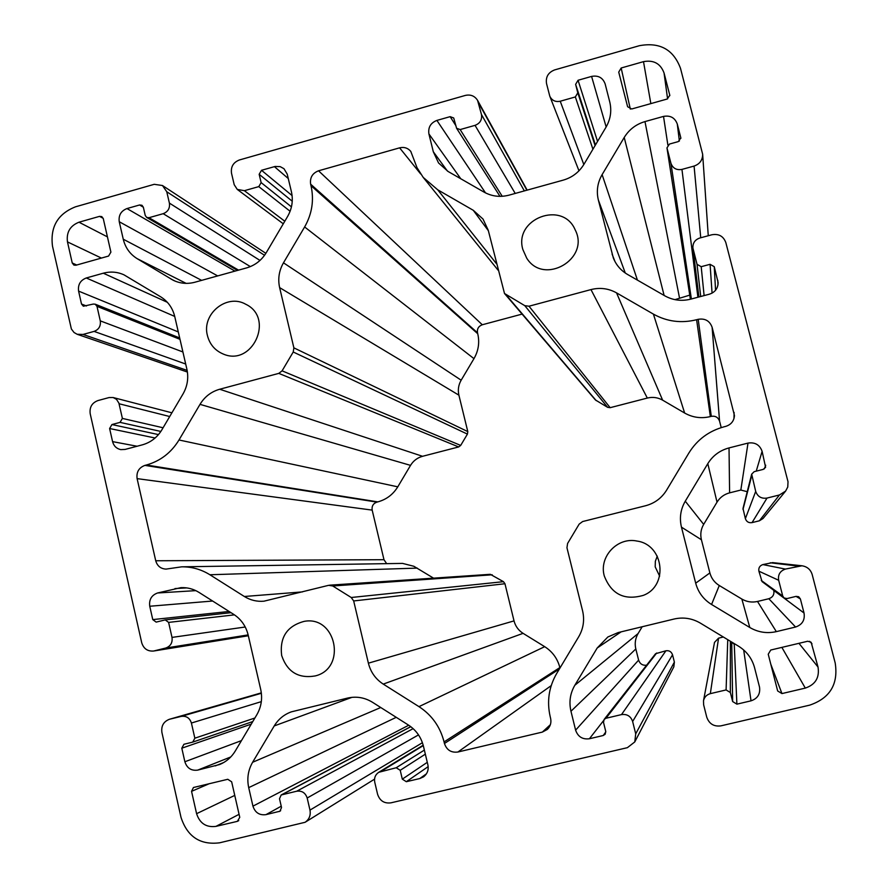<?xml version="1.0" encoding="UTF-8"?>
<svg xmlns="http://www.w3.org/2000/svg" width="888" height="888" viewBox="0 0 888 888"><rect width="100%" height="100%" fill="white"/><g stroke="black" fill="none" stroke-linecap="round" stroke-linejoin="round"><path stroke-width="1.33" d="M103.263 218.592L110.9 252.114L108.591 256.055L75.935 265.235L73.926 265.101L72.239 262.992L67.466 241.891C66.267 232.29 70.097 225.73 78.988 222.211L99.545 216.361L101.776 216.605L103.263 218.592M720.89 725.862L809.712 705.139C829.98 698.212 838.483 684.16 835.197 662.992L812.176 574.525C810.6 569.53 807.192 566.611 801.964 565.778L785.403 569.086C780.053 570.973 777.799 574.703 778.665 580.275L782.728 596.015L784.037 597.957L787.001 598.568L796.092 596.37L798.689 596.736L800.377 598.923L804.029 613.02C805.116 620.024 802.297 624.697 795.57 627.028L776.334 631.634C766.966 633.71 758.119 632.334 749.794 627.494L711.566 604.484C703.463 599.422 698.168 592.318 695.693 583.172L681.462 527.15C679.287 517.993 680.563 509.346 685.27 501.198L707.803 463.647C712.775 455.644 719.857 450.405 729.026 447.918L748.007 443.09C754.989 442.035 759.695 444.777 762.115 451.337L765.6 467.299L763.203 469.397L754.201 471.661L751.681 474.159L755.699 491.408C757.642 496.67 761.416 498.89 767.021 498.068L779.442 494.971L785.614 491.086L787.756 487.046L788.022 481.74L725.84 242.624C723.454 236.208 718.814 233.588 711.91 234.754L699.722 238.04C694.971 239.727 692.696 243.046 692.895 247.974L697.036 264.313L701.198 266.689L710.078 264.313L714.252 266.678L718.126 282.584C717.97 288.4 715.095 292.252 709.49 294.161L690.709 299.156C681.551 301.421 672.915 300.322 664.801 295.826L627.539 274.448C620.923 270.551 616.183 265.068 613.331 257.975L598.346 199.978C596.248 191.12 597.502 182.662 602.12 174.614L624.22 137.462C629.104 129.548 636.019 124.253 644.977 121.589L663.525 116.406C670.351 115.185 674.936 117.738 677.289 124.043L680.841 137.895L678.299 141.603L669.497 144.045L666.966 147.863L670.917 163.226C672.793 168.298 676.478 170.363 681.951 169.408L694.083 166.067C699.766 164.058 702.619 160.118 702.652 154.234L680.497 68.309C673.437 49.473 659.74 41.936 639.382 45.699L554.611 69.919C548.251 72.428 545.554 76.967 546.531 83.561L549.794 96.204C551.914 100.522 555.389 102.198 560.239 101.232L575.346 96.947L577.788 92.84L575.624 84.36L578.055 80.264L591.586 76.412C598.279 75.18 602.785 77.667 605.128 83.872L609.756 101.954C611.854 110.767 610.589 119.192 605.982 127.25L583.938 164.336C579.065 172.228 572.205 177.489 563.336 180.098L509.079 195.138C500.21 197.436 491.863 196.426 484.038 192.108L448.118 171.495L438.55 162.97L433.3 151.737L428.915 133.922C427.983 127.373 430.647 122.866 436.896 120.413L450.138 116.65L453.713 117.971L456.587 128.261L460.151 129.57L475.047 125.352C480.075 123.388 482.217 119.769 481.463 114.508L477.578 100.377C474.714 95.915 470.629 94.261 465.323 95.427L239.338 159.995C233.267 162.404 230.669 166.833 231.524 173.293L234.21 184.704L237.263 189.41L244.378 190.687L258.785 186.613L261.139 182.606L259.163 174.292L261.516 170.296L275.125 166.456L280.197 166.633L283.971 168.709L287.213 174.103L291.419 191.764C293.329 200.399 292.052 208.636 287.59 216.494L266.289 252.636C261.594 260.328 255.023 265.423 246.564 267.91L194.861 282.24C187.301 284.238 180.075 283.561 173.171 280.231L137.152 258.652C129.959 254.157 125.33 247.674 123.254 239.205L119.247 221.734C118.426 215.318 121.001 210.922 126.973 208.558L139.594 204.973L141.958 205.272L143.345 207.204L145.244 215.462L146.664 217.416L148.995 217.704L163.181 213.686C167.999 211.788 170.063 208.258 169.397 203.108L166.755 191.741L162.482 185.525L154.234 184.316L75.502 206.815C57.753 213.853 50.083 226.962 52.492 246.131L71.373 328.982L74.026 332.489L77.178 334.288L83.028 334.443L94.095 331.402C98.868 329.548 100.932 326.04 100.277 320.868L96.992 306.349L95.171 304.173L93.262 304.073L83.35 306.216L81.507 304.04L78.588 291.109C77.778 284.682 80.342 280.297 86.28 277.977L103.308 273.204C110.467 271.295 117.371 271.839 124.009 274.847L160.684 296.814C167.921 301.365 172.605 307.914 174.725 316.472L186.891 369.219C188.744 377.9 187.457 386.136 183.028 393.939L161.86 429.836C157.198 437.484 150.683 442.479 142.324 444.855L125.097 449.428L120.746 449.617C116.483 448.651 113.764 445.987 112.576 441.625L109.613 428.516L111.944 424.553L120.058 422.377L122.389 418.415L118.892 403.119L116.495 399.334L113.165 397.535L109.058 397.558L97.946 400.566C91.963 402.852 89.377 407.237 90.199 413.741L141.714 642.723C143.59 648.684 147.541 651.448 153.557 651.037L165.712 648.04C170.585 646.275 172.683 642.734 172.006 637.406L168.609 622.399L165.212 619.891L156.166 622.111L152.769 619.602L149.75 606.249C148.907 599.622 151.526 595.193 157.598 592.973L180.908 587.656C187.401 587.356 193.44 588.944 199.012 592.407L233.733 614.396C241.159 619.269 245.965 626.129 248.152 634.976L260.717 689.476C262.637 698.445 261.338 706.881 256.821 714.762L235.264 751.037C231.468 757.275 226.285 761.76 219.713 764.501L197.702 770.118C191.253 770.962 186.98 768.176 184.871 761.749L181.807 748.196L183.916 744.277L192.74 742.113L194.849 738.194L191.408 723.032C189.721 717.915 186.302 715.706 181.174 716.405L169.397 719.28C163.547 721.6 161.05 725.995 161.916 732.489L181.008 817.36C187.335 836.74 200.222 845.221 219.647 842.801L305.095 822.288C309.257 819.358 310.889 815.295 309.979 810.111L307.181 798.012C305.428 792.806 301.931 790.542 296.692 791.219L281.174 794.982L279.509 798.745L281.529 807.514L279.942 811.232L265.967 814.64C259.44 815.473 255.1 812.642 252.947 806.149L248.707 787.634C246.797 778.61 248.096 770.151 252.614 762.27L274.226 725.94C278.333 719.202 284.038 714.507 291.32 711.854L347.585 698.079C356.354 696.103 364.635 697.491 372.427 702.242L408.436 725.052C416.128 730.091 421.134 737.151 423.443 746.209L427.905 764.945C428.826 769.852 427.383 773.814 423.565 776.834L419.769 778.554L406.316 781.706L402.308 779.142L400.222 770.296L396.215 767.743L378.732 772.305C375.324 774.658 373.992 777.932 374.736 782.128L377.589 794.283C379.82 800.832 384.26 803.684 390.92 802.841L627.383 747.674L634.776 741.935L635.708 733.832L632.633 721.478C630.746 716.161 627.039 713.874 621.511 714.596L605.993 718.259L604.129 719.458L603.507 722.399L605.727 731.368L605.205 734.187L603.241 735.508L589.41 738.749C582.55 739.649 577.944 736.774 575.613 730.158L570.962 711.244C568.853 702.031 570.129 693.384 574.814 685.292L597.191 648.007L607.858 636.985L618.192 632.556L674.147 619.014C683.372 616.938 692.107 618.303 700.355 623.11L738.527 646.187C746.686 651.293 752.036 658.474 754.567 667.721L759.54 687.179C760.417 694.061 757.586 698.612 751.026 700.832L736.896 704.151L732.644 701.553L730.347 692.518L726.095 689.932L710.333 693.65C706.648 694.694 704.373 697.069 703.496 700.799L703.629 704.783L706.759 717.193C709.168 723.875 713.874 726.773 720.89 725.862M504.506 293.495L524.797 305.672L529.004 306.216L590.975 289.588C599.988 287.324 608.513 288.411 616.55 292.874L653.413 314.119C666.921 321.623 681.318 323.498 696.603 319.724L698.19 319.314C705.094 318.193 709.734 320.857 712.12 327.306L734.465 415.595C733.976 421.079 731.079 424.664 725.774 426.362L724.175 426.773C708.913 430.935 697.158 439.671 688.888 452.991L666.611 490.132C661.649 498.113 654.634 503.318 645.554 505.749L582.628 521.545L579.154 524.131L567.587 543.467L566.955 547.763L582.584 610.822C584.704 619.979 583.416 628.604 578.743 636.696L556.632 673.581C548.862 687.035 546.719 701.42 550.216 716.749L550.604 718.348C551.504 722.654 550.427 726.34 547.374 729.403L542.357 732.089L457.908 752.014C451.193 752.891 446.697 750.049 444.444 743.489L444.067 741.913C440.182 726.784 431.823 715.029 418.97 706.637L383.25 684.104C375.602 679.098 370.651 672.127 368.387 663.17L353.679 600.954L351.226 597.502L332.745 585.98L328.638 585.325L263.914 601.198C256.887 601.775 250.372 600.21 244.344 596.492L209.901 574.758C201.221 569.375 191.83 566.722 181.718 566.822L166.078 569.097C160.739 568.831 157.287 566.045 155.722 560.761L137.107 478.632C136.275 472.072 138.872 467.665 144.911 465.39L146.376 465.012C160.317 461.083 171.195 452.736 178.999 439.982L200.011 404.362C204.684 396.692 211.244 391.664 219.691 389.244L278.788 373.382L282.095 370.84L293.229 352.003L293.873 347.852L279.631 287.623C277.733 278.932 279.01 270.673 283.472 262.826L304.628 226.962C312.077 213.853 314.208 200.089 311 185.681L310.645 184.182C309.757 177.678 312.387 173.216 318.537 170.796L399.611 147.841C404.096 146.786 407.825 147.963 410.778 151.382L417.038 167.732L423.221 177.411L437.729 189.81L473.26 210.29L483.017 219.059L488.245 230.258L504.506 293.495L595.393 399.933L607.625 407.337L610.156 407.681L647.319 398.057C652.702 396.747 657.808 397.447 662.626 400.155L684.637 413.031C692.696 417.571 701.265 418.748 710.345 416.583L711.288 416.339C715.395 415.706 718.148 417.316 719.569 421.167L721.223 427.605M386.591 563.558L383.982 559.695L372.172 510.112C371.628 506.138 373.204 503.474 376.912 502.12L377.811 501.887C386.38 499.544 393.04 494.527 397.78 486.835L410.534 465.368C413.375 460.75 417.382 457.731 422.555 456.299L458.674 446.942L460.683 445.421L467.421 434.11L467.798 431.601L458.896 395.171C457.697 389.91 458.452 384.915 461.161 380.197L473.97 358.641C478.488 350.771 479.742 342.457 477.733 333.721L477.511 332.811C476.945 328.86 478.543 326.185 482.295 324.764L522.1 314.097M433.555 578.155L413.83 566.267L402.564 563.403L181.718 566.822M559.984 667.998L559.873 667.565C557.509 658.596 552.447 651.625 544.688 646.675L523.076 633.344C518.448 630.38 515.429 626.229 514.03 620.89L504.961 583.738L503.463 581.673L490.287 574.314L329.581 585.181M723.343 637.007L718.559 638.15L714.518 642.379L703.496 700.799M735.042 644.078L734.243 644.266L731.534 641.957M646.575 665.223C642.601 665.623 639.948 663.924 638.616 660.128L635.819 648.95C634.554 643.5 635.309 638.372 638.084 633.566L642.179 626.75M634.776 741.935L673.826 666.877L674.38 662.093L672.538 654.811C671.406 651.67 669.208 650.327 665.922 650.782L655.588 653.701L604.129 719.458M674.969 299.644L689.754 295.127M751.681 474.159L743.001 508.447L745.376 518.659C746.519 521.778 748.739 523.099 752.058 522.61L759.384 520.801L763.025 518.514L785.614 491.086M773.77 590.32L773.803 590.453C774.447 594.583 772.782 597.335 768.83 598.723L757.508 601.465C751.992 602.697 746.775 601.898 741.857 599.056L719.28 585.514C714.485 582.528 711.344 578.332 709.878 572.927L701.42 539.76C700.133 534.321 700.876 529.192 703.673 524.375L717.027 502.142C719.979 497.402 724.164 494.305 729.603 492.851L740.836 490.043L747.241 491.697M801.964 565.778L772.615 562.615L762.87 564.579C759.717 565.689 758.385 567.887 758.896 571.184L762.059 581.607L784.037 597.957M657.275 556.121L655.344 561.305L655.189 566.844L659.64 576.145M196.592 813.686L191.553 791.352L193.44 787.512L227.783 779.287L231.657 781.817L239.76 817.326L237.362 821.356L215.928 826.384C206.216 827.616 199.778 823.376 196.592 813.686L234.754 795.404M604.273 575.912C611.377 594.239 624.386 600.721 643.278 595.382C668.786 585.902 663.88 544.588 636.929 541.047C617.46 536.796 598.778 556.787 604.273 575.912M281.651 655.477C287.279 671.95 298.468 678.765 315.218 675.935C347.141 668.353 336.175 615.106 304.096 621.389C287.002 626.029 279.52 637.395 281.651 655.477M522.843 249.495L526.706 258.131C543.8 286.003 590.476 258.852 575.147 229.792C562.648 200.078 513.63 218.714 522.843 249.495M207.426 335.542C209.69 344.267 214.863 350.394 222.944 353.901C252.292 367.255 274.947 317.948 245.743 304.251C226.851 293.251 201.443 314.063 207.426 335.542M777.666 690.975L768.231 654.223L770.762 650.027L807.714 641.236L811.133 642.246L818.026 667.043C819.668 677.611 815.428 684.626 805.305 688.1L781.951 693.572L777.666 690.975M618.725 72.117L627.605 106.715L631.701 108.991L667.254 99.001L669.796 95.26L664.046 72.971C660.528 63.559 653.69 59.785 643.5 61.649L621.167 67.999L618.725 72.117M76.745 265.013L72.239 262.992M101.41 258.075L67.466 241.891M107.426 236.874L78.988 222.211M103.197 218.337L99.545 216.361M630.325 109.102L621.167 67.999M770.806 664.257L781.951 693.572M238.772 820.601L237.362 821.356M239.072 814.318L215.928 826.384M669.818 95.649L669.719 94.861M667.587 98.89L664.046 72.971M650.849 103.607L643.5 61.649M209.202 783.716L191.553 791.352M809.623 641.303L812.009 643.811M798.956 643.312L818.026 667.043M781.862 647.385L805.305 688.1M550.371 724.675L542.357 732.089M551.215 685.625L457.908 752.014M559.396 668.964L444.444 743.489M559.873 667.565L444.067 741.913M544.688 646.675L418.97 706.637M523.076 633.344L383.25 684.104M514.03 620.89L368.387 663.17M504.961 583.738L353.679 600.954M503.463 581.673L351.226 597.502M492.218 574.791L332.745 585.98M302.475 591.896L244.344 596.492M417.282 568.109L209.901 574.758M383.982 559.695L155.722 560.761M372.172 510.112L137.107 478.632M376.912 502.12L144.911 465.39M377.811 501.887L146.376 465.012M397.78 486.835L178.999 439.982M410.534 465.368L200.011 404.362M422.555 456.299L219.691 389.244M458.674 446.942L278.788 373.382M460.683 445.421L282.095 370.84M467.421 434.11L293.229 352.003M467.798 431.601L293.873 347.852M458.896 395.171L279.631 287.623M461.161 380.197L283.472 262.826M473.97 358.641L304.628 226.962M477.733 333.721L311 185.681M477.511 332.811L310.645 184.182M482.295 324.764L318.537 170.796M420.635 173.926L399.611 147.841M496.57 263.836L437.729 189.81M488.345 230.691L473.26 210.29M596.225 400.632L505.883 294.638M607.625 407.337L524.797 305.672M610.156 407.681L529.004 306.216M647.319 398.057L590.975 289.588M662.626 400.155L616.55 292.874M684.637 413.031L653.413 314.119M710.345 416.583L696.603 319.724M711.288 416.339L698.19 319.314M719.569 421.167L712.12 327.306M733.954 418.637L734.11 412.465M718.559 638.15L710.333 693.65M727.749 639.671L726.095 689.932M730.38 641.258L730.347 692.518M731.734 642.745L732.644 701.553M734.243 644.266L736.896 704.151M743.689 649.983L751.026 700.832M621.123 631.856L597.191 648.007M638.084 633.566L574.814 685.292M635.819 648.95L570.962 711.244M638.616 660.128L575.613 730.158M603.518 720.668L589.41 738.749M605.816 731.912L603.241 735.508M656.698 652.991L605.993 718.259M665.922 650.782L621.511 714.596M672.538 654.811L632.633 721.478M674.38 662.093L635.708 733.832M423.299 745.587L381.218 771.284M424.364 750.083L396.215 767.743M425.341 754.156L400.222 770.296M427.283 762.326L402.308 779.142M428.183 766.622L406.316 781.706M426.418 773.837L419.769 778.554M351.981 697.335L274.226 725.94M380.752 707.514L252.614 762.27M396.248 717.326L248.707 787.634M408.713 725.23L252.947 806.149M281.23 806.215L265.967 814.64M280.652 810.7L279.132 811.554M410.811 726.706L281.918 794.705M413.131 728.637L296.692 791.219M418.514 734.898L307.181 798.012M422.422 742.712L309.979 810.111M169.397 719.28L261.316 692.873L169.808 719.18M261.372 693.284L181.174 716.405M261.316 701.642L191.408 723.032M254.9 718.004L194.849 738.194M251.249 724.131L181.807 748.196M241.447 740.625L184.871 761.749M230.78 756.953L197.702 770.118M223.832 762.47L215.318 765.9M186.802 587.912L174.992 588.555M195.826 590.642L157.598 592.973M212.621 601.032L149.75 606.249M229.104 611.466L152.769 619.602M234.443 614.862L168.609 622.399M245.221 627.006L172.006 637.406M248.141 634.909L165.712 648.04M153.557 651.037L248.329 635.764L154.401 650.86M169.708 416.528L119.059 403.751M163.092 427.772L122.389 418.415M160.85 431.446L120.058 422.377M158.475 434.598L111.944 424.553M155.111 438.006L109.613 428.516M137.085 446.242L112.576 441.625M167.344 302.297L103.308 273.204M174.714 316.428L86.28 277.977M178.299 331.946L78.588 291.109M86.436 305.971L81.507 304.04M179.998 339.338L96.992 306.349M182.917 351.97L100.277 320.868M185.692 364.025L94.095 331.402M187.135 370.407L83.028 334.443M264.546 255.3L166.755 191.741M259.984 260.428L169.397 203.108M250.349 266.6L163.181 213.686M238.55 270.13L148.995 217.704M143.345 207.215L139.594 204.973M234.987 271.118L126.973 208.558M217.693 275.913L119.247 221.734M201.62 280.364L123.254 239.205M186.125 283.372L137.152 258.652M175.325 281.196L171.095 279.098M288.267 178.521L274.403 166.633M292.085 195.571L261.516 170.296M292.252 201.232L259.163 174.292M291.442 206.86L261.139 182.606M290.099 211.266L258.785 186.613M284.793 221.234L244.378 190.687M526.873 190.199L478.577 102.919M524.342 190.909L481.463 114.508M515.218 193.429L475.047 125.352M502.231 196.292L460.151 129.57M455.722 125.441L450.138 116.65M485.514 192.896L436.896 120.413M460.783 178.766L428.915 133.922M447.452 171.095L433.3 151.737M606.149 126.951L591.586 76.412M597.557 141.414L578.055 80.264M595.437 144.988L575.624 84.36M595.082 145.577L577.788 92.84M592.929 149.206L575.346 96.947M583.816 164.535L560.239 101.232M700.732 237.773L694.083 166.067M697.901 297.247L681.951 169.408M691.386 298.979L670.917 163.226M690.398 299.234L667.032 148.185M680.863 138.339L680.763 137.462M679.375 141.092L677.289 124.043M667.865 145.033L663.525 116.406M679.486 297.857L644.977 121.589M664.113 295.438L624.22 137.462M637.429 280.12L602.12 174.614M625.285 273.038L598.346 199.978M614.995 261.583L612.098 254.135M717.992 284.87L717.782 280.297M715.562 290.254L714.252 266.678M712.076 293.14L710.078 264.313M704.106 295.593L701.198 266.689M700.699 296.503L697.036 264.313M698.889 296.981L693.106 249.117M759.384 520.801L779.442 494.971M752.058 522.61L767.021 498.068M745.376 518.659L755.699 491.408M743.001 509.446L751.681 475.846M764.313 468.897L765.711 465.212M756.232 471.151L762.115 451.337M740.836 490.043L748.007 443.09M729.603 492.851L729.026 447.918M717.027 502.142L707.803 463.647M703.673 524.375L685.27 501.198M701.42 539.76L681.462 527.15M709.878 572.927L695.693 583.172M719.28 585.514L711.566 604.484M741.857 599.056L749.794 627.494M757.508 601.465L776.334 631.634M768.83 598.723L795.57 627.028M773.803 590.453L804.029 613.02M796.025 596.381L800.377 598.923M761.282 580.452L782.728 596.015M758.896 571.184L778.665 580.275M762.87 564.579L785.403 569.086M770.218 562.781L797.89 566.045M423.221 177.411L498.157 270.263M378.732 772.305L423.199 745.221M281.174 794.982L410.744 726.65M305.095 822.288L374.525 779.165M192.74 742.113L252.769 721.567M165.212 619.891L231.035 612.687M113.165 397.535L171.906 412.809M95.171 304.173L179.676 337.951M77.178 334.288L187.412 372.05M162.482 185.525L265.867 253.346M146.664 217.416L237.496 270.429M237.263 189.41L283.283 223.809M477.578 100.377L527.161 190.121M456.587 128.261L499.977 196.359M549.794 96.204L578.976 170.818M702.652 154.234L708.258 235.742M666.966 147.863L690.387 299.234M692.895 247.974L698.823 296.992"/></g></svg>
